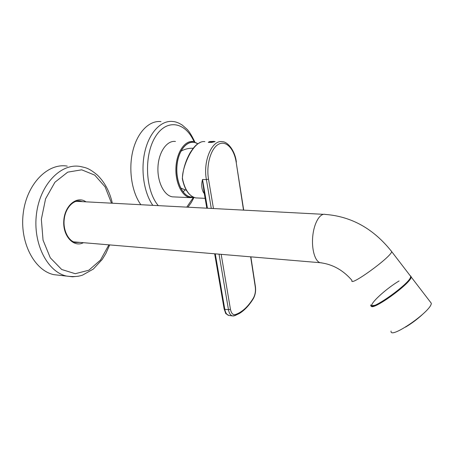 <?xml version="1.0" encoding="UTF-8"?>
<svg xmlns="http://www.w3.org/2000/svg" width="454" height="454" viewBox="0 0 454 454"><rect width="100%" height="100%" fill="white"/><g stroke="black" fill="none" stroke-linecap="round" stroke-linejoin="round"><path stroke-width="0.68" d="M422.385 314.548C417.192 319.321 411.579 323.503 405.53 327.107M430.21 301.819L431.294 303.232C431.856 310.962 389.35 340.205 391.064 331.068M410.819 276.043L411.199 277.042C411.125 283.319 371.23 311.966 371.236 305.837M410.711 277.235C410.915 281.889 382.994 303.771 374.209 305.831C365.039 308.368 383.148 290.509 399.1 280.952M78.122 201.417L77.112 201.088M74.592 242.209L75.585 242.033M67.305 166.13C47.993 162.697 26.888 183.632 23.268 212.971C19.42 242.271 34.413 270.59 53.816 274.653L60.286 275.379M197.717 143.878C189.545 138.294 179.256 147.726 177.225 163.661C175.034 179.54 181.969 195.907 190.788 196.974L193.069 197.019M175.46 141.466C167.044 140.178 158.718 151.846 157.975 166.788C157.118 181.713 164.059 195.606 172.441 196.843L174.756 196.951M183.234 192.082L184.846 189.925M160.994 121.615C149.502 120.174 137.568 131.887 132.92 150.609C128.238 169.291 131.739 192.127 140.848 204.72M204.856 141.625C192.49 139.843 181.311 170.261 182.542 178.899L182.343 178.734C182.968 169.529 185.567 160.869 190.147 152.76C194.987 145.393 196.474 144.446 200.764 142.17M204.101 192.394L203.324 192.229C201.531 188.563 201.258 184.313 202.518 179.483L206.4 179.608L211.286 208.426M209.163 141.784L208.255 142.374L211.785 142.397L215.168 141.603M206.82 208.187L203.965 191.594L202.518 179.483L207.45 208.221M213.857 141.676L213.823 141.376L210.264 141.529C206.911 141.977 211.717 142.181 213.857 141.676M208.255 142.374L211.785 142.397M409.956 275.419L410.819 276.548C410.581 283.251 368.364 313.016 370.844 304.861M391.081 250.801L391.723 251.658C390.741 257.401 348.791 287.654 351.992 280.413C343.15 270.13 332.532 264.222 320.132 262.707L321.733 262.866M371.156 305.769L376.162 305.15L389.521 297.302L397.176 291.57L403.674 285.969C407.238 282.048 408.952 281.792 410.819 276.548L391.723 251.658C373.693 228.839 351.549 216.427 325.297 214.424C320.093 212.875 314.174 222.676 312.806 235.728C311.365 248.758 314.894 261.311 320.132 262.707L73.679 241.868M82.39 201.644L80.528 201.122L75.574 201.457M77.975 200.986L80.528 201.122C73.951 199.391 65.552 207.489 64.264 218.953C62.703 230.377 68.764 241.341 75.438 242.442L79.842 242.391M85.971 201.831C77.027 195.362 64.587 205.52 63.781 220.831C62.697 236.125 73.758 247.861 83.417 242.691M111.519 203.176L105.107 186.883L94.761 175.136L81.709 169.819L67.714 172.145L54.94 182.23L45.576 198.824L41.348 219.299L43.051 240.155L50.303 257.821L61.704 269.506L75.245 273.7L88.802 270.238L100.499 260.063L108.886 244.848M112.337 203.222C109.72 191.605 104.698 182.19 97.264 174.966C88.275 167.611 85.846 167.815 80.182 166.459C61.074 162.992 40.122 184.165 36.49 213.823C32.631 243.446 47.443 272.031 66.642 276.089L72.544 276.809L78.428 276.219M197.825 143.799C189.182 137.738 178.263 148.657 176.901 165.835C175.352 182.968 184.006 198.744 193.302 197.127M193.143 141.563C184.909 140.252 176.719 152.079 175.948 167.22C175.068 182.343 181.827 196.406 190.039 197.649L194.045 197.439M194.062 141.733C185.533 121.893 166.476 118.165 155.183 137.125C143.668 155.779 145.479 190.896 158.321 205.639M186.776 207.137L193.251 197.621M194.828 141.932C191.667 135.349 188.995 131.053 186.81 129.044L182.275 125.1C178.814 122.858 175.675 121.661 172.849 121.507C161.511 120.049 149.707 131.864 145.081 150.756C140.422 169.614 143.844 192.655 152.816 205.35M236.125 161.936L236.369 162.192C235.195 150.898 227.755 141.665 222.46 141.716C212.234 139.367 202.813 160.829 206.4 179.608L208.517 179.16L213.465 208.539M182.542 178.899C184.931 190.005 189.352 196.344 195.799 197.91L198.046 198.012M203.324 192.229L204.317 193.642M215.275 253.843L224.787 309.288L228.476 309.741C229.139 313.249 230.45 315.303 232.408 315.905L233.628 315.956M219.044 254.161L228.476 309.741L230.433 309.242C231.296 313.351 232.953 315.127 235.405 314.571C242.118 312.182 248.088 306.722 253.315 298.187C255.131 294.907 255.789 291.179 255.284 287.002L250.665 256.833M243.707 210.128L236.194 162.35C234.196 148.827 226.086 140.065 218.516 144.27C210.911 148.265 206.037 164.938 208.517 179.16M229.463 315.53L228.748 315.439C226.779 314.838 225.462 312.789 224.787 309.288L224.106 308.76L214.657 253.786M221.183 254.342L230.433 309.242M243.509 210.117L236.194 162.35M255.193 286.4L255.284 287.002M234.281 315.825L234.973 315.581L235.405 314.571M253.15 298.925L253.315 298.187M411.199 277.042L431.294 303.232M76.221 201.321L323.492 214.328M53.816 274.653L66.642 276.089C76.034 277.298 80.245 275.884 82.577 275.101L93.32 269.069L102.235 259.433L105.867 253.508L109.675 244.91M190.788 196.974L192.978 196.974M180.959 151.182C184.784 149.054 188.875 148.083 193.239 148.271M186.463 190.402L180.686 188.03M172.441 196.843L190.039 197.649L194.04 197.439M187.956 207.194L191.31 202.507L193.994 197.45M182.349 178.814C184.67 189.88 189.153 196.247 195.799 197.91L205.123 198.336M224.151 309.015C226.801 315.859 224.441 312.346 228.748 315.439L232.408 315.905L234.973 315.581L239.485 313.425C244.672 310.196 249.303 305.241 253.366 298.573C255.262 295.083 255.954 291.156 255.443 286.786L250.858 256.851M214.192 141.444L214.844 141.563"/></g></svg>
